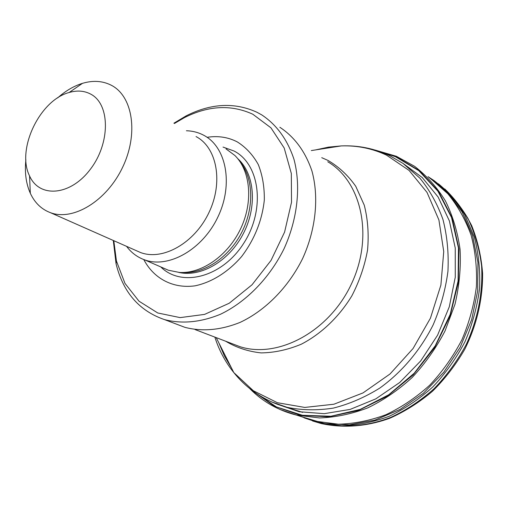<?xml version="1.0" encoding="UTF-8"?>
<svg xmlns="http://www.w3.org/2000/svg" width="508" height="508" viewBox="0 0 508 508"><rect width="100%" height="100%" fill="white"/><g stroke="black" fill="none" stroke-linecap="round" stroke-linejoin="round"><path stroke-width="0.76" d="M90.78 94.158C110.261 104.223 110.484 143.275 90.227 169.443C70.32 195.955 39.3 198.247 29.566 175.908C16.173 149.682 39.688 100.127 69.145 92.5C77.146 90.17 84.36 90.722 90.78 94.158M57.639 97.923C65.532 90.875 73.812 86.017 82.487 83.337C92.964 80.239 102.495 80.835 111.081 85.141L111.449 85.331C132.906 96.361 138.709 133.966 122.549 167.424C106.648 200.997 73.203 221.209 50.546 212.712C41.51 209.347 34.766 202.87 30.321 193.275C26.016 183.617 24.543 172.453 25.883 159.798M196.044 136.569C217.049 147.517 223.545 182.404 208.871 212.738C194.45 243.192 162.77 260.953 140.564 252.54L136.176 250.596M186.411 130.759C192.608 130.937 198.361 132.423 203.67 135.223L203.752 135.268C226.384 146.952 233.591 184.334 217.919 216.941C202.527 249.669 168.472 268.77 144.539 259.829C137.427 257.245 131.521 252.863 126.822 246.685L126.562 246.342M226.041 148.92L234.893 155.499C250.596 170.891 253.397 201.968 240.614 228.791C227.921 255.657 201.72 273.895 179.394 272.447L168.37 270.231L163.639 268.161M240.557 162.516C253.6 179.019 254.241 208.42 241.433 232.956C228.676 257.518 204.324 273.736 183.432 272.491M207.118 137.312C218.008 135.623 228.054 137.147 237.255 141.884C245.885 147.301 252.895 154.857 258.286 164.554C262.515 175.279 264.522 187.147 264.306 200.165C262.077 220.643 254.521 239.433 241.63 256.534C228.156 272.098 211.595 282.397 194.926 285.852C172.847 288.83 153.689 278.492 143.783 259.55M174.409 123.488L184.499 117.589C208.54 105.499 231.318 104.381 252.832 114.243L270.942 127.826L284.194 148.006L291.319 173.457L291.516 202.273L284.588 232.099L271.043 260.407L252.025 284.791L229.216 303.238L204.578 314.395L180.143 317.614L157.766 312.979L138.995 301.187L124.974 283.375L116.44 261.004L113.805 240.697M173.92 123.196L186.271 115.799C211.099 103.295 234.658 102.114 256.953 112.262L261.722 114.878C276.689 124.79 287.439 139.598 293.973 159.29C301.117 186.093 297.656 218.846 284.067 248.691C269.532 278.124 246.107 302.025 220.428 314.274C200.717 322.339 182.099 324.123 164.56 319.627C139.236 310.94 123.069 292.322 116.059 263.754L113.284 240.468M279.851 127.267C294.697 137.103 305.397 151.695 311.95 171.044C319.145 197.352 315.893 229.394 302.635 258.528C288.442 287.242 265.443 310.509 240.138 322.377C220.701 330.168 202.292 331.826 184.906 327.336L176.251 324.053M303.13 417.201L315.76 421.253L338.43 424.218C354.216 423.761 370.046 420.599 385.921 414.725C401.523 407.321 416.109 397.491 429.673 385.235C442.354 371.761 453.06 356.68 461.797 339.998C469.189 322.701 474.053 304.978 476.377 286.836C477.183 268.815 475.431 251.606 471.126 235.21C465.449 219.602 457.676 205.784 447.815 193.745L430.835 178.803M252.235 390.557L274.225 406.178L300.171 415.22L328.759 416.814L358.369 410.489L387.166 396.284L413.22 374.86L434.702 347.466L450.094 315.887L458.337 282.27L458.965 248.907L452.126 217.983L438.499 191.389L419.221 170.574L395.681 156.483L378.206 151.028M321.742 157.671L328.009 160.439C338.868 166.795 348.12 175.425 355.771 186.334L364.261 205.175C367.855 219.278 368.954 234.207 367.563 249.974C364.7 265.83 359.467 281.108 351.873 295.827C338.995 316.986 321.253 333.877 301.333 344.189C287.826 349.815 274.415 352.717 261.099 352.895C248.171 351.504 236.36 347.612 225.673 341.23M327.743 161.747C361.867 181.737 373.945 236.969 351.238 284.359C328.892 331.915 277.806 358.883 239.986 346.685L231.673 343.516M315.665 149.892L328.479 147.13L341.363 145.904C357.257 145.371 372.313 148.45 386.525 155.15L409.092 170.434L427.025 192.418L438.918 219.996L443.738 251.555L440.9 285.045L430.454 318.141L413.074 348.501L390.017 373.99L362.979 392.932L333.908 404.222L304.781 407.429L277.412 402.717L253.359 390.747L233.801 372.567C225.4 362.16 219.081 350.336 214.84 337.102M311.315 150.571L341.363 145.904C358.248 145.218 374.371 148.482 389.719 155.689L403.041 163.417L419.9 178.168C429.679 190.119 437.369 203.899 442.963 219.513C447.18 235.947 448.843 253.232 447.942 271.361C445.522 289.636 440.576 307.511 433.102 324.98C420.243 350.437 401.745 372.256 379.851 388.042C364.788 397.396 349.269 404.089 333.299 408.115C317.386 410.553 302.038 410.312 287.268 407.378L271.132 401.739M231.515 368.033L224.371 355.879L218.764 342.722M237.801 158.712C254.699 173.857 257.467 206.654 243.199 233.877C229.076 261.175 200.749 277.571 178.759 272.402M223.025 147.079L234.036 151.009C260.064 164.217 265.678 209.461 243.726 243.288C222.18 277.393 181.521 287.712 160.788 266.922M279.794 409.423L296.488 415.093L319.462 417.944C335.464 417.366 351.536 414.026 367.665 407.918C383.527 400.24 398.367 390.1 412.185 377.482C425.113 363.626 436.055 348.139 445.008 331.019L455.009 304.197C459.346 285.693 461.029 267.418 460.064 249.371C457.587 231.819 452.704 215.659 445.408 200.889C436.886 187.192 426.606 175.66 414.572 166.306L396.519 156.356M254.203 392.005L276.403 406.921L302.393 415.277L330.86 416.249L360.204 409.41L388.62 394.843L414.217 373.228L435.229 345.821L450.183 314.395L458.076 281.057L458.47 248.037L451.523 217.481L437.921 191.211L418.776 170.65L395.44 156.705L380.511 151.828M276.46 403.968L299.288 411.747L324.225 413.677L350.139 409.41L375.768 398.894L399.745 382.48L420.745 360.883L437.585 335.191L449.301 306.775L455.27 277.197L455.251 248.056L449.377 220.891L438.118 197.028L422.237 177.54L402.679 163.17M303.714 417.385L304.324 417.665M312.541 420.961L321.24 423.558C343.224 428.314 367.157 426.371 390.646 417.449C406.095 410.274 420.56 400.71 434.048 388.766C446.678 375.628 457.397 360.877 466.211 344.526C477.825 319.246 483.102 292.011 481.59 265.875C479.393 248.806 474.84 232.988 467.944 218.434C459.848 204.87 450.005 193.338 438.429 183.833M304.121 417.862L318.884 422.796L341.579 425.767C357.384 425.323 373.228 422.173 389.115 416.312C404.73 408.921 419.316 399.104 432.88 386.861C445.56 373.405 456.267 358.343 465.004 341.668C472.383 324.383 477.234 306.673 479.552 288.538C480.346 270.529 478.58 253.321 474.262 236.925L464.591 214.471C456.082 201.028 445.853 189.7 433.895 180.486L428.009 176.644M301.06 416.541L324.707 423.64L349.453 424.815L374.955 420.097L400.012 409.48L423.361 393.3L443.776 372.231L460.172 347.281L471.659 319.703L477.666 290.932L477.945 262.439L472.605 235.655L462.07 211.836L447.015 191.986L428.301 176.867M231.286 343.364L195.009 329.546M216.186 337.61L233.801 372.567C245.51 387.204 260.337 397.885 278.276 404.622L302.59 412.369M29.566 175.908L30.321 193.275M69.145 92.5L82.487 83.337M50.546 212.712L140.564 252.54M144.539 259.829L168.37 270.231M116.44 261.004L116.059 263.754M184.499 117.589L186.271 115.799M164.56 319.627L184.906 327.336M315.773 421.259L296.507 415.1C278.301 410.502 262.782 401.726 249.93 388.766M375.355 150.127L396.411 156.293L414.566 166.3M301.435 416.662L321.253 423.558C343.129 428.346 366.744 426.612 389.807 418.243C404.971 411.505 419.202 402.501 432.499 391.243C445.008 378.841 455.759 364.865 464.744 349.32C476.739 325.222 482.879 298.971 482.6 273.298C481.273 256.426 477.647 240.551 471.71 225.673C464.56 211.626 455.581 199.39 444.767 188.951"/></g></svg>
